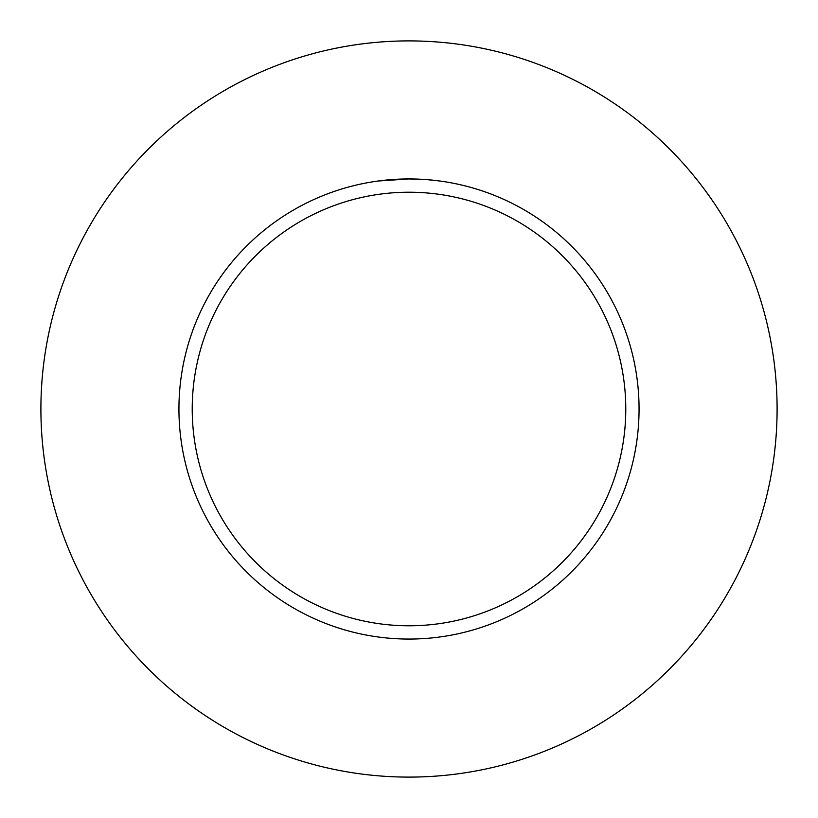 <?xml version="1.0" encoding="UTF-8"?>
<svg xmlns="http://www.w3.org/2000/svg" width="818" height="818" viewBox="0 0 818 818"><rect width="100%" height="100%" fill="white"/><g stroke="black" fill="none" stroke-linecap="round" stroke-linejoin="round"><path stroke-width="1.23" d="M409 40.9A368.1 368.1 0 0 1 777.1 409A368.1 368.1 0 0 1 409 777.1A368.1 368.1 0 0 1 40.9 409A368.1 368.1 0 0 1 409 40.9M427.395 179.674L409 178.938A230.062 230.062 0 0 1 639.062 409A230.062 230.062 0 0 1 409 639.062A230.062 230.062 0 0 1 178.938 409A230.062 230.062 0 0 1 409 178.938L378.243 181.003M427.886 179.715L439.767 181.003M409 192.22A216.78 216.78 0 0 1 625.78 409A216.78 216.78 0 0 1 409 625.78A216.78 216.78 0 0 1 192.22 409A216.78 216.78 0 0 1 409 192.22M401.413 179.06L403.049 179.019M387.292 179.96L392.354 179.541M393.427 179.469L396.065 179.306M399.031 179.152L400.605 179.091M401.065 179.07L401.628 179.06M402.599 179.03L404.296 178.989M406.914 178.948L409 178.938"/></g></svg>
